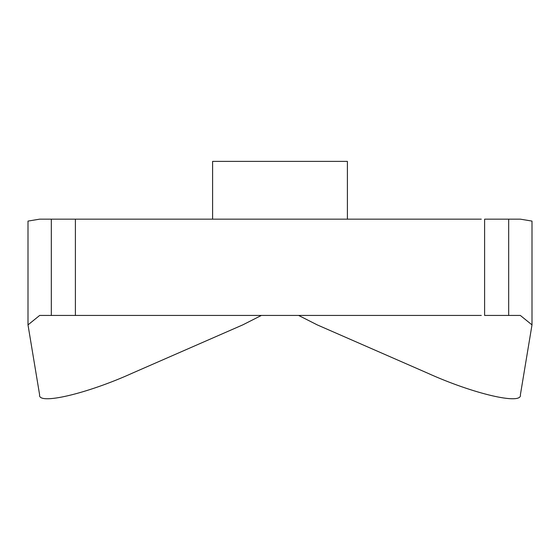 <?xml version="1.0" encoding="UTF-8"?>
<svg xmlns="http://www.w3.org/2000/svg" width="560" height="560" viewBox="0 0 560 560"><rect width="100%" height="100%" fill="white"/><g stroke="black" fill="none" stroke-linecap="round" stroke-linejoin="round"><path stroke-width="0.84" d="M212.604 219.156L212.604 161.385L347.396 161.385L347.396 219.156M508.676 315.441L520.338 315.441L532 324.884L532 221.088L520.338 219.156L508.676 219.156L508.676 315.441L484.603 315.441L484.603 219.156L508.676 219.156M51.324 219.156L39.662 219.156L28 221.088L28 324.884L39.662 315.441L75.397 315.441L75.397 219.156L51.324 219.156L51.324 315.441M532 324.884L520.401 394.73C522.592 405.363 473.256 393.869 427.49 373.086L317.24 324.884L298.62 315.441M261.38 315.441L242.76 324.884L132.51 373.086C86.744 393.869 37.408 405.363 39.599 394.73L28 324.884M481.292 315.441L75.397 315.441M481.292 219.156L75.397 219.156"/></g></svg>
